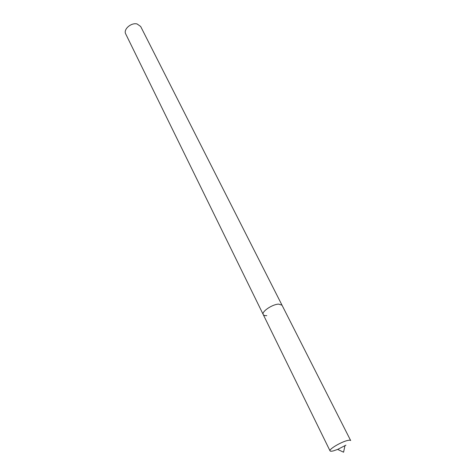 <?xml version="1.0" encoding="UTF-8"?>
<svg xmlns="http://www.w3.org/2000/svg" width="476" height="476" viewBox="0 0 476 476"><rect width="100%" height="100%" fill="white"/><g stroke="black" fill="none" stroke-linecap="round" stroke-linejoin="round"><path stroke-width="0.71" d="M263.228 314.547C261.33 311.756 272.236 304.319 278.597 304.11C272.236 304.319 261.33 311.756 263.228 314.547L330.029 450.855C328.678 449.314 341.09 441.936 347.492 440.508C349.33 440.068 350.39 440.086 350.669 440.568L282.012 305.181L278.597 304.11L282.012 305.181L140.664 26.483L137.112 23.967C131.156 22.354 123.1 29.452 125.718 33.939L263.228 314.547C263.692 315.404 264.876 315.761 266.774 315.624M330.029 450.855C330.32 451.355 331.433 451.361 333.361 450.885L337.645 449.415L345.933 445.167M337.645 449.415L343.583 452.2L344.933 445.78"/></g></svg>
